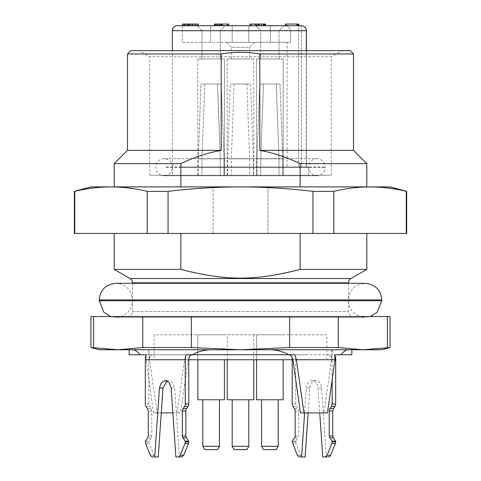 <?xml version="1.0" encoding="UTF-8"?>
<svg xmlns="http://www.w3.org/2000/svg" width="481" height="481" viewBox="0 0 481 481"><rect width="100%" height="100%" fill="white"/><g stroke="black" fill="none" stroke-linecap="round" stroke-linejoin="round"><path stroke-width="0.36" stroke-dasharray="2.4 1.8" d="M180.886 233.435L114.201 233.435L180.886 233.435L180.886 269.414L114.201 269.414M74.321 191.36L74.759 191.36L74.759 233.435L74.321 233.435M74.759 233.435L406.679 233.435M213.095 233.435L267.905 233.435L213.095 233.435L213.095 186.905L180.886 186.905L213.095 186.905L213.095 233.435M300.114 186.905L366.799 186.905L267.905 186.905L267.905 233.435L366.799 233.435L267.905 233.435L267.905 186.905L300.114 186.905L300.114 163.642C287.247 157.383 273.815 152.952 259.806 150.349L259.806 53.962C246.921 51.78 234.049 51.78 221.194 53.962L221.194 150.349C207.191 152.94 193.753 157.371 180.886 163.642L180.886 186.905L114.201 186.905L180.886 186.905M366.799 269.414L300.114 269.414L300.114 233.435M300.114 269.414C260.443 280.748 220.701 280.748 180.886 269.414M74.759 191.36C86.784 188.468 98.858 186.989 110.973 186.905C123.088 186.989 135.161 188.468 147.192 191.36L147.192 233.435M147.192 191.36L168.061 191.36L168.061 233.435M168.061 191.36C192.123 188.468 216.27 186.989 240.5 186.905C264.73 186.989 288.877 188.468 312.939 191.36L312.939 233.435M312.939 191.36L333.808 191.36L333.808 233.435M333.808 191.36C345.839 188.468 357.912 186.989 370.027 186.905C382.142 186.989 394.216 188.468 406.241 191.36L406.241 233.435M406.241 191.36L406.679 191.36M213.095 186.905L267.905 186.905L213.095 186.905M390.061 186.905L90.939 186.905M114.201 163.642L180.886 163.642M127.495 150.349L221.194 150.349M127.495 53.962L221.194 53.962M130.82 50.637L350.18 50.637M259.806 53.962L353.505 53.962M259.806 150.349L353.505 150.349M300.114 163.642L366.799 163.642M139.129 50.637L341.871 50.637L139.129 50.637L149.789 56.794L331.211 56.794L341.871 50.637M348.515 283.291L348.515 299.91L132.485 299.91L348.515 299.91L348.515 311.544A4.984 4.984 0 0 0 353.505 316.528L127.495 316.528L353.505 316.528M132.485 283.291L132.485 311.544A4.984 4.984 0 0 1 127.495 316.528M331.211 175.276L331.211 56.794L149.789 56.794L149.789 175.276L331.211 175.276L149.789 175.276M170.929 175.276L319.781 175.276L170.929 175.276M90.939 316.528L390.061 316.528M126.569 316.528L370.322 316.528L126.569 316.528M142.749 316.528L142.749 347.535L118.17 349.765L93.591 347.535L93.591 316.528M90.939 347.535L93.591 347.535M390.061 347.535L362.83 349.765L338.251 347.535L338.251 316.528M387.409 316.528L387.409 347.535M289.658 316.528L289.658 347.535L338.251 347.535M289.658 347.535L240.5 349.765L191.342 347.535L191.342 316.528M142.749 347.535L191.342 347.535M381.752 349.765L99.248 349.765M211.76 349.765L129.161 349.765L211.76 349.765C204.672 349.783 198.214 351.443 192.388 354.75L294.781 354.75A9.969 7.053 90 0 1 295.731 359.734L335.684 359.734M269.24 349.765L351.839 349.765L269.24 349.765C276.353 349.783 282.81 351.449 288.612 354.75M132.93 349.765C134.878 349.789 137.265 351.449 140.091 354.75L146.266 354.75L146.026 359.734L153.547 412.914L177.044 412.914L184.566 359.734L186.219 354.75L192.322 354.75L146.266 354.75L192.322 354.75C190.133 355.05 188.726 356.71 188.089 359.734L180.573 412.914L177.044 412.914M129.161 354.75L140.091 354.75M334.734 354.75L351.839 354.75M340.909 354.75C343.741 351.443 346.128 349.783 348.07 349.765M305.423 354.75L175.084 354.75L332.317 354.75L332.317 349.765L305.423 349.765C341.011 349.765 341.011 349.765 305.423 349.765L148.683 349.765L305.423 349.765M175.577 354.75L148.683 354.75L148.683 349.765M153.547 412.914L161.267 412.914M158.243 456.95L155.97 456.95L153.932 455.291L149.158 443.596L148.845 441.161L151.268 437.74A2.495 1.762 -90 0 0 151.78 435.978L151.78 410.966A3.325 2.351 -90 0 0 151.094 408.616L149.531 406.409L148.845 404.058L148.845 359.734C149.05 356.716 150.228 355.05 152.369 354.75C150.264 355.05 149.326 356.716 149.549 359.734L157.071 412.914M327.453 412.914L323.929 412.914L331.451 359.734C331.674 356.716 330.736 355.05 328.631 354.75C330.772 355.05 331.95 356.716 332.155 359.734L292.201 359.734C291.991 356.704 290.813 355.038 288.678 354.75M332.155 379.677L332.155 359.734M305.128 456.95L302.85 456.95A3.325 2.351 90 0 1 300.817 455.291L296.043 443.596A3.325 2.351 90 0 1 295.731 441.937L295.731 441.161L298.148 437.74L298.665 435.978L298.665 410.966L297.979 408.616L296.416 406.409A3.325 2.351 90 0 1 295.731 404.058L295.731 359.734M308.147 412.914L309.854 388.017A8.309 5.874 90 0 1 315.704 380.507A8.309 5.874 90 0 1 321.555 388.017L326.28 456.95L328.559 456.95M172.853 412.914L180.573 412.914M167.057 380.892L168.819 380.507L172.769 382.666L174.669 388.017L179.395 456.95L181.674 456.95M145.316 441.161L148.845 441.161M152.441 456.95L155.97 456.95M175.872 456.95L179.395 456.95M300.427 412.914L323.929 412.914M309.854 388.017L306.331 388.017L304.623 412.914M306.331 388.017A8.309 5.874 90 0 1 312.181 380.507A8.309 5.874 90 0 1 318.025 388.017L319.733 412.914M326.28 456.95L322.757 456.95M299.326 456.95L302.85 456.95M295.731 441.161L292.201 441.161M331.902 349.765L149.098 349.765L331.902 349.765L331.902 359.734L149.098 359.734L149.098 349.765M331.451 359.734L331.902 359.734M326.912 359.734L154.088 359.734L326.912 359.734L326.912 334.806L154.088 334.806L154.088 359.734M326.912 334.806L154.088 334.806M224.417 359.734L224.417 399.765L197.829 399.765L224.417 399.765L197.829 399.765L197.829 334.806L224.417 334.806L197.829 334.806L224.417 334.806L197.829 334.806L197.829 359.734M227.206 334.806L253.794 334.806L227.206 334.806L227.206 359.734M283.171 359.734L283.171 399.765L256.583 399.765L283.171 399.765L256.583 399.765L256.583 334.806L283.171 334.806L256.583 334.806L283.171 334.806L256.583 334.806L256.583 359.734M253.794 334.806L253.794 359.734M227.206 399.765L253.794 399.765M202.814 399.765L219.432 399.765L202.814 399.765L219.432 399.765L202.814 399.765L202.814 446.296L219.432 446.296L202.814 446.296L219.432 446.296L219.432 399.765M232.191 399.765L248.809 399.765L232.191 399.765M264.003 399.765L278.186 399.765L264.003 399.765M261.568 399.765L278.186 399.765L261.568 399.765L261.568 446.296L278.18 446.296M248.809 446.296L232.191 446.296M275.751 446.296L261.568 446.296L278.186 446.296L278.186 399.765M217.514 449.621L204.732 449.621M246.891 449.621L234.109 449.621M274.392 449.621L263.486 449.621L274.392 449.621M278.186 446.296L276.268 449.621L263.486 449.621L261.568 446.296M305.098 175.276L166.889 175.276L305.098 175.276M121.056 316.528L359.944 316.528L121.056 316.528L115.867 317.358L365.133 317.358L359.944 316.528M197.829 175.276L197.829 58.947L224.417 58.947L197.829 58.947L224.417 58.947L197.829 58.947L197.829 175.276L224.417 175.276L224.417 58.947L224.417 175.276L197.829 175.276M197 25.709L225.246 25.709L220.262 30.7L225.246 25.709L197 25.709L201.984 30.7L220.262 30.7L220.262 58.947L220.262 30.7L201.984 30.7L201.984 58.947L220.262 58.947L201.984 58.947L220.262 58.947L201.984 58.947L201.984 30.7L220.262 30.7L201.984 30.7L197 25.709L197.968 25.709L182.648 25.709L183.868 25.709L183.868 24.05L182.648 24.05L182.648 25.709M172.366 175.276L308.634 175.276L172.366 175.276L172.366 50.637M283.171 175.276L256.583 175.276L283.171 175.276L256.583 175.276L283.171 175.276L283.171 58.947L256.583 58.947L283.171 58.947L256.583 58.947L283.171 58.947L283.171 175.276M253.794 175.276L227.206 175.276L253.794 175.276L253.794 58.947L227.206 58.947L253.794 58.947M256.583 175.276L256.583 58.947L256.583 175.276M227.206 175.276L227.206 58.947M260.738 58.947L279.016 58.947L260.738 58.947L279.016 58.947L260.738 58.947L260.738 30.7L279.016 30.7L260.738 30.7L279.016 30.7L260.738 30.7L255.754 25.709L284 25.709L255.754 25.709L284 25.709L255.754 25.709L260.738 30.7L260.738 58.947M249.639 58.947L231.361 58.947L249.639 58.947L249.639 47.312L231.361 47.312L231.361 58.947M287.073 166.967L301.425 166.967L287.073 166.967L287.073 42.328L290.554 42.328L232.191 42.328L248.809 42.328L248.809 25.709L248.809 42.328L248.809 25.709L232.191 25.709L232.191 42.328L210.588 42.328L210.588 25.709L210.588 42.328L182.335 42.328L182.335 25.709L210.588 25.709L182.335 25.709L182.335 42.328L232.191 42.328L232.191 25.709L232.191 42.328L232.191 25.709L270.412 25.709L270.412 42.328L270.412 25.709L301.425 25.709L284.319 25.709C287.74 25.83 289.827 27.489 290.578 30.7L290.578 42.328L248.809 42.328L248.809 25.709L284.319 25.709M172.366 30.7L306.235 30.7A4.984 4.81 90 0 0 301.425 25.709L177.351 25.709M197.968 25.709L197.962 24.05L194.444 24.05L194.444 25.709M188.576 25.709L188.576 24.05M194.444 24.05L184.295 24.05L187.392 24.05L187.386 25.709L185.047 25.709L187.392 25.709L187.392 24.05L183.868 24.05M184.295 25.709L185.047 25.709L184.295 25.709L184.295 24.05M192.093 25.709L190.915 25.709L192.093 25.709L192.087 24.05L190.915 24.05L190.915 25.709L190.915 24.05L192.093 24.05L192.093 25.709M298.406 25.709L285.726 25.709L298.406 25.709L298.406 24.05L298.809 24.05M285.822 25.709L285.726 24.05L296.957 24.05L296.957 25.709M296.957 24.05L296.741 25.709L296.927 24.05L298.406 24.05M250.27 25.709L250.27 24.05L265.145 24.05L265.145 25.709L250.27 25.709L265.506 25.709M263.558 24.05L263.197 24.05L263.197 25.709L263.774 25.709L263.774 24.05L263.558 25.709M216.017 25.709L228.565 25.709L214.797 25.709L216.017 25.709L216.017 24.05L217.779 24.05L217.779 25.709M217.779 24.05L228.565 24.05L228.409 25.709M221.001 24.05L218.957 24.05L220.719 24.05L220.701 25.709M214.797 25.709L214.827 24.05L216.017 24.05M279.016 58.947L279.016 30.7L284 25.709L279.016 30.7L279.016 58.947M254.623 42.328L249.639 47.312L231.361 47.312L226.377 42.328L254.623 42.328L226.377 42.328M290.554 42.328L290.554 30.7C289.796 27.489 287.716 25.83 284.307 25.709M190.169 24.05L190.169 25.709M192.671 24.05L192.671 25.709M196.789 24.05L196.789 25.709M185.047 24.05L185.047 25.709L185.047 24.05M187.969 24.05L187.969 25.709M189.742 24.05L189.742 25.709M261.423 24.05L261.423 25.709M265.145 24.05L265.506 24.05M256.385 24.05L256.385 25.709M258.994 24.05L258.994 25.709M221.44 24.05L221.44 25.709M222.793 24.05L222.793 25.709M218.957 24.05L218.957 25.709M216.558 25.709L216.558 24.05L215.35 24.05L215.35 25.709M216.558 24.05L215.031 24.05M287.073 42.328L290.578 42.328M301.425 25.709L301.425 30.7L301.431 25.709A4.984 4.984 0 0 1 306.409 30.7L306.409 166.967L301.425 166.967L306.409 166.967M306.415 50.637L306.415 166.967M234.103 84.019L231.361 158.802L249.639 158.802L231.361 158.802L231.361 175.276L249.639 175.276L249.639 158.802L246.897 84.019L234.103 84.019L246.897 84.019M230.363 84.019L250.637 84.019L230.363 84.019L227.621 158.802L253.379 158.802L227.621 158.802L227.621 175.276L253.379 175.276L227.621 175.276M250.637 84.019L253.379 158.802L253.379 175.276M249.639 175.276L231.361 175.276M204.726 84.019L201.984 158.802L220.262 158.802L201.984 158.802L220.262 158.802L201.984 158.802L201.984 175.276L220.262 175.276L220.262 158.802L217.52 84.019L204.726 84.019L201.984 158.802L201.984 175.276L220.262 175.276L201.984 175.276L220.262 175.276L220.262 158.802L217.52 84.019L204.726 84.019M200.986 84.019L221.26 84.019L200.986 84.019L198.244 158.802L224.002 158.802L198.244 158.802L198.244 175.276L224.002 175.276L198.244 175.276L224.002 175.276L198.244 175.276L198.244 158.802L224.002 158.802L224.002 175.276L224.002 158.802L198.244 158.802L200.986 84.019L221.26 84.019L224.002 158.802L221.26 84.019L200.986 84.019M276.341 158.802L260.738 158.802L276.341 158.802M274.398 84.019L263.48 84.019L274.398 84.019M262.71 84.019L280.014 84.019L262.71 84.019M263.414 175.276L279.016 175.276L263.414 175.276M278.986 158.802L256.998 158.802L278.986 158.802M260.768 175.276L282.756 175.276L256.998 175.276L256.998 158.802L282.756 158.802L256.998 158.802L256.998 175.276L282.756 175.276L260.768 175.276M263.48 84.019L260.738 158.802L279.016 158.802L260.738 158.802L260.738 175.276L279.016 175.276L279.016 158.802L276.274 84.019L263.48 84.019L276.274 84.019L279.016 158.802L279.016 175.276L260.738 175.276L260.738 158.802L263.48 84.019M259.74 84.019L280.014 84.019L259.74 84.019L256.998 158.802L259.74 84.019M280.014 84.019L282.756 158.802L282.756 175.276L282.756 158.802L280.014 84.019M351.01 278.529L129.99 278.529M132.485 282.846L348.515 282.846M184.566 359.734L146.026 359.734M148.845 404.058L145.316 404.058M295.731 404.058L292.201 404.058M149.549 359.734L188.089 359.734M146.008 406.409L149.531 406.409M151.094 408.616L147.571 408.616M151.78 410.966L148.256 410.966M151.78 435.978L148.256 435.978M151.268 437.74L147.739 437.74M148.845 441.937L145.316 441.937M145.635 443.596L149.158 443.596M153.932 455.291L150.409 455.291M171.146 388.017L174.669 388.017M321.555 388.017L318.025 388.017M300.817 455.291L297.294 455.291M292.52 443.596L296.043 443.596M295.731 441.937L292.201 441.937M294.625 437.74L298.148 437.74M295.142 435.978L298.665 435.978M295.142 410.966L298.665 410.966M294.45 408.616L297.979 408.616M292.893 406.409L296.416 406.409M132.485 311.544L348.515 311.544L132.485 311.544M145.707 300.739L348.515 300.739L145.707 300.739M99.248 300.739L381.752 300.739M99.248 299.91L381.752 299.91M180.706 167.466L308.634 167.466L180.706 167.466M166.125 167.466L325.252 167.466L166.125 167.466M180.706 166.967L308.634 166.967L180.706 166.967M166.125 166.967L325.252 166.967L166.125 166.967M290.578 30.7L298.695 30.7L298.695 25.709L298.695 30.7L301.425 30.7L290.554 30.7M190.915 24.05L190.915 25.709M186.219 24.05L186.219 25.709L186.219 24.05M286.91 24.05L286.91 25.709M298.112 24.05L298.112 25.709M259.662 24.05L259.662 25.709M264.953 24.05L264.953 25.709M254.972 24.05L254.972 25.709M256.145 24.05L256.145 25.709M222.643 24.05L222.643 25.709M306.241 50.637L306.241 166.967L306.409 30.7L301.425 30.7L306.415 30.7M298.695 166.967L298.695 30.7L298.695 166.967M301.431 30.7L301.431 166.967L301.425 30.7M165.296 380.507L168.819 380.507M315.704 380.507L312.181 380.507M110.678 316.528L115.867 317.358L365.133 317.358L370.322 316.528L365.133 317.358L115.867 317.358L365.133 317.358C354.858 316.185 349.32 310.648 348.515 300.739L348.515 299.91C349.32 290.001 354.858 284.463 365.133 283.291L115.867 283.291C125.956 284.277 131.499 289.815 132.485 299.91L132.485 300.739C131.499 310.834 125.956 316.372 115.867 317.358L110.678 316.528M166.889 175.276L164.057 175.775L316.943 175.775L314.111 175.276M161.219 175.276L164.057 175.775L316.943 175.775L319.781 175.276M307.587 175.775L316.943 175.775C311.898 175.282 309.127 172.511 308.634 167.466L309.265 163.787C310.792 160.528 313.353 158.82 316.943 158.658L164.057 158.658L316.943 158.658C321.987 159.151 324.759 161.917 325.252 166.967L324.284 171.35C322.655 174.182 320.208 175.655 316.943 175.775L164.057 175.775C169.102 175.282 171.873 172.511 172.366 167.466L172.366 166.967C171.964 162.013 169.198 159.241 164.057 158.658C159.013 159.151 156.241 161.917 155.748 166.967L155.748 167.466C156.151 172.42 158.916 175.186 164.057 175.775L307.587 175.775M187.674 24.05L187.674 25.709M192.376 24.05L192.376 25.709M296.729 25.709L296.729 24.05M263.798 25.709L263.798 24.05M263.522 25.709L263.522 24.05M308.634 175.276L308.634 166.967"/><path stroke-width="0.72" d="M114.201 233.435L114.201 269.414L180.886 269.414C227.309 281.09 253.673 281.09 300.114 269.414L366.799 269.414L351.01 278.529A4.984 4.984 0 0 0 348.515 282.846L348.515 283.291M180.886 233.435L180.886 269.414M406.241 233.435L406.241 191.36C394.216 188.468 382.142 186.989 370.027 186.905L390.061 186.905L406.679 191.36L406.679 233.435L74.321 233.435L74.321 191.36L74.759 191.36L74.759 233.435M348.515 282.846L132.485 282.846A4.984 4.984 0 0 0 129.99 278.529L114.201 269.414M300.114 269.414L300.114 233.435M300.114 186.905L300.114 163.642C287.247 157.371 273.809 152.94 259.806 150.349L259.806 53.962C246.921 51.78 234.049 51.78 221.194 53.962L127.495 53.962L127.495 150.349L114.201 163.642L114.201 186.905M180.886 186.905L180.886 163.642C193.753 157.383 207.185 152.952 221.194 150.349L221.194 53.962M333.808 191.36L312.939 191.36C288.877 188.468 264.73 186.989 240.5 186.905L370.027 186.905C357.912 186.989 345.839 188.468 333.808 191.36L333.808 233.435M312.939 191.36L312.939 233.435M168.061 191.36L147.192 191.36C135.161 188.468 123.088 186.989 110.973 186.905L240.5 186.905C216.27 186.989 192.123 188.468 168.061 191.36L168.061 233.435M147.192 191.36L147.192 233.435M74.321 191.36L90.939 186.905L110.973 186.905C98.858 186.989 86.784 188.468 74.759 191.36M406.679 191.36L406.241 191.36M366.799 233.435L366.799 269.414M366.799 186.905L366.799 163.642L353.505 150.349L353.505 53.962L350.18 50.637L130.82 50.637L127.495 53.962M366.799 163.642L300.114 163.642M353.505 150.349L259.806 150.349M353.505 53.962L259.806 53.962M221.194 150.349L127.495 150.349M180.886 163.642L114.201 163.642M132.485 282.846L132.485 283.291M93.591 316.528L90.939 316.528L90.939 347.535L118.17 349.765L142.749 347.535L142.749 316.528L93.591 316.528L93.591 347.535M338.251 316.528L338.251 347.535L362.83 349.765L390.061 347.535L390.061 316.528L142.749 316.528M191.342 316.528L191.342 347.535L142.749 347.535M191.342 347.535L240.5 349.765L289.658 347.535L289.658 316.528M338.251 347.535L289.658 347.535M387.409 347.535L387.409 316.528M390.061 347.535L381.752 349.765L99.248 349.765L90.939 347.535M178.15 456.95A3.325 2.351 -90 0 0 180.183 455.291L183.706 455.291L181.674 456.95L175.872 456.95L171.146 388.017L169.246 382.666L165.296 380.507L161.345 382.666L159.445 388.017L154.72 456.95L152.441 456.95A3.325 2.351 -90 0 1 150.409 455.291L145.635 443.596A3.325 2.351 -90 0 1 145.316 441.937L145.316 441.161L147.739 437.74L148.256 435.978L148.256 410.966L147.571 408.616L146.008 406.409A3.325 2.351 -90 0 1 145.316 404.058L145.316 359.734A9.969 7.053 -90 0 1 146.266 354.75L129.161 354.75L129.161 349.765M140.091 354.75C137.259 351.443 134.872 349.783 132.93 349.765M211.76 349.765C204.665 349.789 198.208 351.449 192.388 354.75L186.219 354.75A9.969 7.053 -90 0 0 185.269 359.734L145.316 359.734M269.24 349.765C276.328 349.783 282.786 351.443 288.612 354.75L192.388 354.75M348.07 349.765C346.122 349.789 343.735 351.449 340.909 354.75L334.734 354.75L334.974 359.734L327.453 412.914L300.427 412.914L292.911 359.734C292.274 356.71 290.867 355.05 288.678 354.75M288.612 354.75L294.781 354.75L296.434 359.734L303.956 412.914M351.839 349.765L351.839 354.75L340.909 354.75M319.733 412.914L322.757 456.95L325.03 456.95L327.068 455.291L331.842 443.596L332.155 441.161L329.732 437.74A2.495 1.762 90 0 1 329.22 435.978L329.22 410.966A3.325 2.351 90 0 1 329.906 408.616L331.469 406.409L332.155 404.058L335.684 404.058L335.684 359.734A9.969 7.053 90 0 0 334.734 354.75M180.183 455.291L184.957 443.596A3.325 2.351 -90 0 0 185.269 441.937L185.269 441.161L182.852 437.74L182.335 435.978L182.335 410.966L183.02 408.616L184.584 406.409A3.325 2.351 -90 0 0 185.269 404.058L185.269 359.734M185.269 404.058L188.799 404.058L188.799 359.734C189.009 356.704 190.187 355.038 192.322 354.75M332.155 404.058L332.155 379.677M335.684 404.058A3.325 2.351 90 0 1 334.992 406.409L331.469 406.409M329.906 408.616L333.429 408.616L334.992 406.409M333.429 408.616L332.744 410.966L332.744 435.978L333.261 437.74L335.684 441.161L332.155 441.161M332.155 441.937L335.684 441.937L335.684 441.161M335.684 441.937A3.325 2.351 90 0 1 335.365 443.596L331.842 443.596M327.068 455.291L330.591 455.291L335.365 443.596M330.591 455.291A3.325 2.351 90 0 1 328.559 456.95L325.03 456.95M308.147 412.914L305.128 456.95L299.326 456.95L297.294 455.291L292.201 441.937L292.201 441.161L294.625 437.74A2.495 1.762 90 0 0 295.142 435.978L295.142 410.966A3.325 2.351 90 0 0 294.45 408.616L292.893 406.409L292.201 404.058L292.201 359.734M161.267 412.914L172.853 412.914M188.799 404.058L188.107 406.409L184.584 406.409M185.269 441.937L188.799 441.937L188.799 441.161L186.375 437.74A2.495 1.762 -90 0 1 185.858 435.978L185.858 410.966A3.325 2.351 -90 0 1 186.55 408.616L188.107 406.409M188.799 441.937L188.48 443.596L184.957 443.596M183.706 455.291L188.48 443.596M159.445 388.017L162.975 388.017L167.057 380.892M162.975 388.017L158.243 456.95L154.72 456.95M185.269 441.161L188.799 441.161M304.623 412.914L301.605 456.95M188.799 359.734L292.911 359.734M197.829 359.734L197.829 399.765L224.417 399.765L224.417 359.734M227.206 359.734L227.206 399.765L253.794 399.765L253.794 359.734M256.583 359.734L256.583 399.765L283.171 399.765L283.171 359.734M219.432 399.765L219.432 446.296L202.814 446.296L202.814 399.765M248.809 399.765L248.809 446.296L232.191 446.296L232.191 399.765M278.186 399.765L278.186 446.296L261.568 446.296L261.568 399.765M204.732 449.621L202.814 446.296L204.732 449.621L217.514 449.621L219.432 446.296L217.514 449.621M248.809 446.296L246.891 449.621L234.109 449.621L232.191 446.296M278.186 446.296L276.268 449.621L263.486 449.621L261.568 446.296M197 25.709L225.246 25.709L183.868 25.709L183.868 24.05L197.968 24.05L197.968 25.709M172.366 50.637L172.366 30.7A4.984 4.984 0 0 1 177.351 25.709L301.431 25.709A4.984 4.984 0 0 1 306.415 30.7L306.415 50.637M195.617 24.05L195.617 25.709M182.648 24.05L182.648 25.709L182.648 24.05L183.868 24.05M285.726 24.05L298.809 24.05L298.809 25.709L298.815 24.05L298.647 25.709M265.145 24.05L264.376 24.05L264.376 25.709M264.376 24.05L257.341 24.05L257.341 25.709M257.341 24.05L255.104 24.05L255.104 25.709M255.104 24.05L251.449 24.05L251.449 25.709M251.449 24.05L250.27 24.05L250.27 25.709M227.062 25.709L227.062 24.05L228.565 24.05L228.409 25.709M227.062 24.05L221.819 24.05L221.819 25.709M221.819 24.05L221.001 24.05L221.001 25.709M217.737 25.709L217.737 24.05L220.719 24.05L220.701 25.709M217.737 24.05L216.528 24.05L216.528 25.709M216.528 24.05L215.332 24.05L215.332 25.709M215.031 25.709L214.827 24.05M129.99 278.529L351.01 278.529M296.434 359.734L334.974 359.734M186.375 437.74L182.852 437.74M185.858 435.978L182.335 435.978M185.858 410.966L182.335 410.966M186.55 408.616L183.02 408.616M329.22 410.966L332.744 410.966M329.22 435.978L332.744 435.978M329.732 437.74L333.261 437.74M381.752 299.91C380.952 290.001 375.414 284.463 365.133 283.291L115.867 283.291C105.586 284.463 100.048 290.001 99.248 299.91L381.752 299.91L381.752 300.739L99.248 300.739L103.932 312.307L110.678 316.528M172.366 30.7L306.241 30.7A4.984 4.81 -90 0 0 301.431 25.709M192.671 24.05L192.671 25.709M189.742 24.05L189.742 25.709M185.041 24.05L185.041 25.709M297.444 24.05L297.444 25.709M285.822 24.05L285.822 25.709M261.423 24.05L261.423 25.709M258.495 24.05L258.495 25.709M227.206 24.05L227.206 25.709M219.498 24.05L219.498 25.709M214.797 24.05L214.797 25.709M306.415 30.7L306.241 50.637M381.752 300.739L377.068 312.307L370.322 316.528M99.248 299.91L99.248 300.739M198.25 24.05L198.25 25.709M188.522 24.05L188.522 25.709M285.467 25.709L285.467 24.05M265.506 25.709L265.506 24.05M249.976 25.709L249.976 24.05M228.679 25.709L228.679 24.05M214.508 25.709L214.508 24.05"/></g></svg>
